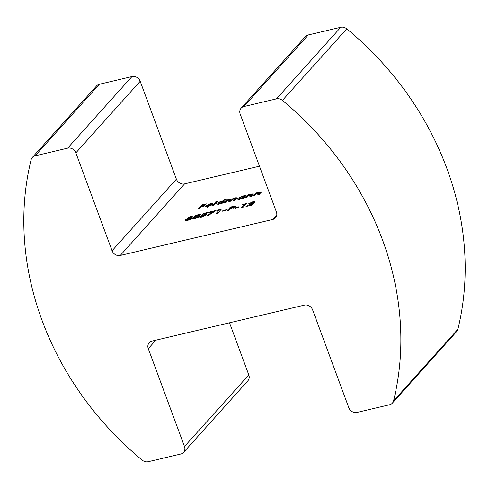 <?xml version="1.0" encoding="UTF-8"?>
<svg xmlns="http://www.w3.org/2000/svg" width="489" height="489" viewBox="0 0 489 489"><rect width="100%" height="100%" fill="white"/><g stroke="black" fill="none" stroke-linecap="round" stroke-linejoin="round"><path stroke-width="0.73" d="M393.553 400.87L457.869 329.28A296.762 258.357 -138.1 0 0 446.897 168.522A296.762 258.357 -138.1 0 0 346.725 28.82L282.41 100.41A6.742 5.874 -138.1 0 0 276.468 98.87L243.889 106.559A6.742 5.874 -138.1 0 0 241.138 108.173A6.742 5.874 -138.1 0 0 240.197 114.084L276.407 211.963A6.742 5.874 41.9 0 1 275.466 217.874A6.742 5.874 41.9 0 1 272.715 219.482L120.288 255.46A6.742 5.874 41.9 0 1 112.073 250.747L75.868 152.874A6.742 5.874 -138.1 0 0 67.647 148.161L35.074 155.85A6.742 5.874 -138.1 0 0 32.317 157.458A6.742 5.874 -138.1 0 0 31.131 159.72A296.762 258.357 41.9 0 0 142.275 460.18A6.742 5.874 -138.1 0 0 148.216 461.714L180.796 454.024A6.742 5.874 -138.1 0 0 183.546 452.417A6.742 5.874 -138.1 0 0 184.481 446.506L148.277 348.626A6.742 5.874 41.9 0 1 149.212 342.716A6.742 5.874 41.9 0 1 151.969 341.102L304.396 305.124A6.742 5.874 41.9 0 1 312.612 309.837L348.816 407.716A6.742 5.874 -138.1 0 0 357.031 412.429L389.611 404.739A6.742 5.874 -138.1 0 0 392.367 403.125A6.742 5.874 -138.1 0 0 393.553 400.87A296.762 258.357 -138.1 0 0 382.581 240.111A296.762 258.357 -138.1 0 0 282.41 100.41M225.667 210.435L222.391 211.205L222.978 210.551L226.254 209.781L225.667 210.435M219.005 210.301L217.061 210.759L221.285 209.249L217.764 213.167L216.071 213.571L219.005 210.301L219.39 211.358M213.302 211.651L209.426 212.562L210.013 211.908L216.077 210.478L208.296 215.484L207.073 215.521L213.302 211.651L213.516 212.232M204.683 215.949L203.717 215.019L201.071 215.735L204.139 213.296L208.442 212.281L207.856 212.935L204.891 213.632L203.858 214.463L206.425 214.347L206.175 214.909L201.792 217.018C200.154 217.379 199.42 217.275 199.598 216.706L202.519 216.291L204.579 215.062L205.032 216.285M193.314 217.428L195.496 215.68L198.381 214.573L200.441 214.64L199.769 215.875C199.047 216.939 197.367 217.874 194.732 218.687L192.66 218.626L193.314 217.428L193.766 218.65L194.488 217.935M254.897 195.484L253.198 195.887L255.771 193.021L261.114 191.957L259.378 194.426L257.685 194.83L259.292 192.862L258.492 192.855L256.517 193.754L254.897 195.484M261.248 192.305L261.114 191.957L261.065 192.55M247.018 197.348L245.325 197.745L247.892 194.885L253.241 193.815L251.505 196.285L249.806 196.688L251.413 194.726L250.612 194.714L248.638 195.612L247.018 197.348M253.369 194.164L253.241 193.815L253.192 194.408M242.355 196.15L246.199 195.282L243.626 198.149L239.744 199.102L237.501 199.005L237.758 198.406L242.355 196.15L242.538 196.633M214.176 205.099L212.483 205.496L216.095 201.48L217.788 201.077L214.176 205.099M206.823 205.845L208.118 206.089L211.175 205.356L207.556 206.7L205.019 206.67L205.27 206.083L210.142 203.754L212.684 203.779L212.275 204.555L206.823 205.845L207.232 207.299M259.476 166.199L184.604 183.876L120.288 255.46M199.879 208.473L198.186 208.87L201.706 204.952L206.309 203.864L205.68 204.573L202.77 205.258L202.091 206.01L205.001 205.325L204.365 206.028L201.462 206.713L199.879 208.473M221.395 201.101L223.241 200.967L224.573 199.475L226.273 199.078L222.66 203.094L218.779 204.047L216.535 203.956L216.792 203.357L221.395 201.101L221.572 201.584M235.001 200.184L234.616 199.139C235.185 198.644 235.02 198.467 234.133 198.607L231.688 199.958L230.539 201.236L228.84 201.633L230.423 199.683L229.622 199.671L227.189 201.034L226.052 202.293L224.359 202.697L226.933 199.83L232.452 198.889L235.264 197.825L236.933 197.819L235.02 200.178L233.326 200.576L234.934 198.601L235.386 199.824M191.156 216.285C192.776 215.936 193.351 216.095 192.874 216.749L191.34 217.739L191.725 218.449L187.464 220.398C185.484 220.869 184.763 220.728 185.307 219.964L187.483 218.65L187.428 218.027L191.156 216.285L191.926 217.434M193.045 216.315L192.874 216.749M191.92 217.978L191.725 218.449M185.099 220.453L185.307 219.964L185.569 220.68M187.654 219.103L187.428 218.027L187.8 219.035M228.552 210.625L226.853 211.022L230.374 207.104L232.269 206.658C234.518 206.052 235.411 206.132 234.946 206.902L230.087 208.913L228.552 210.625M235.16 206.437L234.946 206.902M238.387 207.428L235.117 208.204L235.704 207.55L238.974 206.774L238.387 207.428M244.451 204.298L242.513 204.757L246.731 203.241L243.21 207.159L241.517 207.562L244.451 204.298L244.842 205.349M253.235 203.296L252.996 202.648L252.226 202.422L248.589 203.834L252.954 201.694C254.628 201.346 255.221 201.517 254.732 202.201L249.708 205.111L252.886 204.365L252.3 205.013L245.998 206.505L253.088 202.434L253.54 203.656M254.903 201.755L254.732 202.201M184.481 446.506L248.803 374.916L229.524 322.801M67.647 148.161L131.969 76.571L99.389 84.261L35.074 155.85M112.073 250.747L176.388 179.163L140.184 81.284L75.868 152.874M276.468 98.87L340.784 27.286L308.204 34.976L243.889 106.559M248.803 374.916A6.742 5.874 41.9 0 1 247.862 380.827L183.546 452.417M32.317 157.458L96.633 85.875A6.742 5.874 41.9 0 1 99.389 84.261M131.969 76.571A6.742 5.874 41.9 0 1 140.184 81.284M176.388 179.163A6.742 5.874 -138.1 0 0 184.604 183.876M241.138 108.173L305.454 36.583A6.742 5.874 41.9 0 1 308.204 34.976M340.784 27.286A6.742 5.874 41.9 0 1 346.725 28.82M457.869 329.28A6.742 5.874 41.9 0 1 456.683 331.542L392.367 403.125M201.731 206.651L202.153 206.181M202.281 206.523L201.706 204.952M208.277 206.517L208.118 206.089M210.172 205.845L210.007 205.411M205.588 206.939L205.27 206.083M206.113 206.945L206.902 206.413M210.313 204.213L210.142 203.754M207.593 205.661L207.44 205.264L211.071 204.323L211.248 204.799M211.224 204.805L211.077 204.402L209.738 204.323L207.44 205.264M216.48 202.532L216.095 201.48M223.626 202.018L223.241 200.967M224.964 200.533L224.573 199.475M217.116 204.237L216.792 203.357M217.599 204.243L218.479 203.644M222.709 202.165L223.51 202.153M222.739 203.008L222.532 201.688L222.984 202.911M219.836 203.748L219.677 203.326L222.379 202.024C222.758 201.535 222.354 201.419 221.162 201.67L218.497 202.947L218.803 204.518M218.497 202.947L219.677 203.326M227.324 200.887L226.933 199.83M228.436 200.093L228.32 199.775M230.637 200.27L231.328 200.08L230.875 198.858M231.328 200.08L231.633 200.019M232.568 199.219L232.452 198.889M235.154 199.194L235.716 199.047L235.264 197.825M235.716 199.047L236.114 198.962M244.604 197.061L244.213 196.003M244.891 196.737L244.5 195.686M238.082 199.286L237.758 198.406M238.565 199.292L239.445 198.693M243.669 197.214L244.482 197.195M243.705 198.057L243.498 196.737L243.95 197.959M240.802 198.803L240.643 198.375L243.345 197.079C243.724 196.59 243.314 196.468 242.128 196.719L239.463 197.996L239.769 199.567M239.463 197.996L240.643 198.375M248.29 195.942L247.892 194.885M249.445 195.129L249.317 194.787M251.627 195.307L252.177 195.16L251.725 193.937M252.177 195.16L252.593 195.074M256.163 194.084L255.771 193.021M257.324 193.271L257.196 192.923M259.506 193.448L260.056 193.302L259.604 192.079M260.056 193.302L260.472 193.216M191.639 218.54L191.144 217.183L191.682 218.228M186.505 220.6L187.165 220.233M188.473 218.766L189.182 218.363M190.154 219.115L191.596 218.406M189.921 218.491L189.701 217.892L191.144 217.183L190.484 216.994L189.078 217.678L189.451 219.09M189.078 217.678L189.701 217.892M190.3 219.42L190.16 218.595L190.612 219.818M188.259 220.191L188.076 219.702L190.074 218.803L189.09 218.589L187.061 219.5L187.421 220.93M187.061 219.5L188.076 219.702M195.734 216.315L195.496 215.68M198.803 215.808L198.381 214.573M198.834 215.802L200.001 215.606M198.076 216.272L198.632 215.343L197.794 215.27L195.007 217.03L194.481 217.917L196.633 217.471L198.076 216.272L198.387 217.11M196.829 217.99L196.633 217.471M195.533 218.467L195.356 217.984M204.041 214.958L203.858 214.463M204.408 214.023L204.139 213.296M204.31 215.686L204.928 215.508L204.475 214.286M204.928 215.508L205.649 215.368M201.816 217.012L201.535 216.248M202.697 216.768L202.519 216.291M210.191 212.385L210.013 211.908M218.84 210.343L218.662 209.867M219.28 211.052L219.769 210.936M223.155 211.022L222.978 210.551M230.356 208.852L230.777 208.381M230.765 208.155L230.374 207.104M233.528 207.697L233.999 207.599M231.438 207.409L230.716 208.21L233.253 207.299L231.438 207.409M230.906 208.717L230.716 208.21M233.461 207.868L233.106 207.073M235.881 208.021L235.704 207.55M244.286 204.335L244.109 203.864M244.726 205.044L245.215 204.934M253.278 202.947L252.954 201.694M253.406 202.917L254.023 202.794M249.879 205.588L249.708 205.111M272.715 219.482L276.774 214.964M155.863 340.185L148.277 348.626M230.441 201.26L230.074 200.264M251.254 196.346L250.924 195.441M259.133 194.488L258.797 193.583M232.458 207.171L232.269 206.658M231.499 208.565L231.315 208.069M250.417 204.763L250.227 204.249M230.423 199.683L230.875 200.912M251.413 194.726L251.866 195.948M259.292 192.862L259.745 194.09M198.632 215.343L199.084 216.566M194.481 217.917L194.934 219.139M233.326 207.14L233.779 208.363"/></g></svg>
